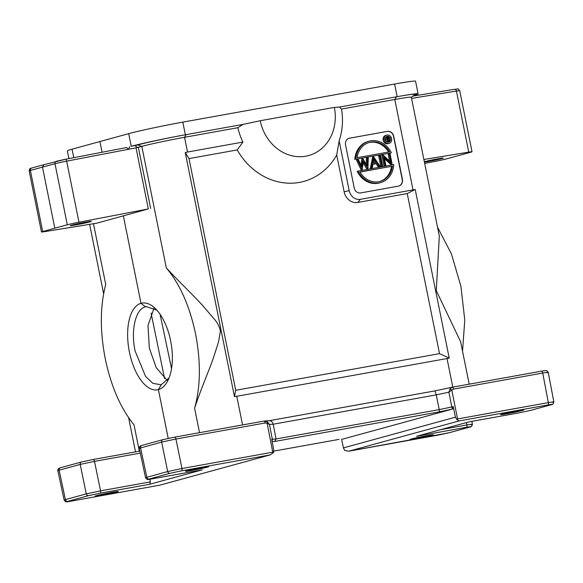 <?xml version="1.0" encoding="UTF-8"?>
<svg xmlns="http://www.w3.org/2000/svg" width="583" height="583" viewBox="0 0 583 583"><rect width="100%" height="100%" fill="white"/><g stroke="black" fill="none" stroke-linecap="round" stroke-linejoin="round"><path stroke-width="0.87" d="M407.24 193.563L415.22 189.504L449.209 358.057L439.524 353.641L407.24 193.563L357.809 202.454A12.899 11.281 -105.3 0 1 344.145 191.814L336.719 154.983A66.659 58.3 -105.3 0 1 237.208 149.933L242.929 142.07A60.209 52.659 -105.3 0 1 237.828 127.706L184.556 137.289L186.137 134.629L185.365 134.768A40.854 1.552 168.6 0 0 131.233 146.297L137.705 144.941A36.561 1.392 -11.4 0 1 185.365 134.768L182.814 122.131L394.604 84.039A40.854 1.552 -11.4 0 1 415.548 81.205L418.098 93.841A40.854 1.552 168.6 0 0 397.154 96.676A36.561 1.392 -11.4 0 1 415.038 94.402L411.336 97.281M439.524 353.641L235.721 390.297L189.001 158.598L237.208 149.933M415.22 189.504L360.36 199.328A10.552 9.233 74.7 0 1 349.181 190.619L339.146 140.838L336.719 154.983M237.828 127.706L243.089 124.39L260.237 120.732A43.004 37.611 74.7 0 0 305.784 156.193A43.004 37.611 74.7 0 0 334.343 107.403L339.43 107.061L396.374 96.814L394.793 99.474L341.514 109.057A60.209 52.659 -105.3 0 1 342.359 124.186A60.209 52.659 -105.3 0 1 339.146 140.838M354.231 187.966L345.566 144.999A6.019 5.269 -105.3 0 1 349.159 138.258A6.019 5.269 -105.3 0 1 349.567 138.171L387.36 131.372A6.019 5.269 -105.3 0 1 393.736 136.335L402.401 179.302A6.019 5.269 -105.3 0 1 398.801 186.043A6.019 5.269 -105.3 0 1 398.4 186.137L360.607 192.929A6.019 5.269 -105.3 0 1 354.231 187.966M339.43 107.061L341.514 109.057M242.929 142.07L187.529 152.032L184.556 137.289A32.254 1.224 -11.4 0 0 141.815 146.384L136.014 147.842L148.33 208.925L78.975 222.232A10.749 0.408 168.6 0 0 67.3 224.783L42.697 231.531A10.749 0.408 168.6 0 0 41.466 231.983A10.749 0.408 168.6 0 0 44.753 231.619L96.909 223.158L148.33 208.925M189.001 158.598L185.248 152.557L187.529 152.032M185.248 152.557L234.475 396.68L235.721 390.297M234.475 396.68L447.03 358.552L452.794 387.127M449.209 358.057L447.03 358.552M413.012 189.854L394.793 99.474A32.254 1.224 -11.4 0 1 411.328 97.237L439.32 236.064L436.281 290.647L460.636 341.762L469.184 384.175M437.541 227.217L451.424 253.896L460.905 286.217L464.775 320.089L462.538 351.214M424.672 163.408L434.517 161.513A10.749 0.408 168.6 0 0 446.199 158.962L470.794 152.214A10.749 0.408 168.6 0 0 472.033 151.769A10.749 0.408 168.6 0 0 468.747 152.127L423.877 159.48M424.322 161.666A10.749 0.408 -11.4 0 1 437.782 158.838A10.749 0.408 -11.4 0 1 443.299 158.095A10.749 0.408 -11.4 0 1 427.733 161.593A10.749 0.408 -11.4 0 1 424.417 162.154M413.668 95.474A40.854 1.552 168.6 0 0 418.098 93.841M243.089 124.39L186.137 134.629M396.374 96.814L397.154 96.676L394.604 84.039M68.925 158.612L67.366 150.888A40.854 1.552 -11.4 0 1 72.052 149.19L128.683 133.653A40.854 1.552 -11.4 0 1 182.814 122.131M65.784 159.21L126.722 147.521L128.209 149.343L136.014 147.842M78.975 222.232L66.659 161.148L128.209 149.343L129.907 146.654M135.008 145.677L137.311 147.353M42.697 231.531L30.382 170.447A2.15 1.887 -105.4 0 1 31.671 168.042L43.914 164.668L42.486 167.11L54.802 228.193M75.71 224.907A10.749 0.408 -11.4 0 1 70.2 225.657A10.749 0.408 -11.4 0 1 85.767 222.152A10.749 0.408 -11.4 0 1 91.276 221.402A10.749 0.408 -11.4 0 1 75.71 224.907M137.697 144.941L141.815 146.384L166.315 267.896C179.571 282.332 196.318 298.124 203.707 306.738L213.728 318.449C217.342 322.363 219.565 326.589 220.396 331.129L218.552 341.922L213.764 356.752C209.486 369.695 201.091 388.293 194.613 408.224L199.539 432.673M152.425 478.811A2.15 1.042 -100.2 0 0 152.462 478.811L202.286 469.847L152.506 478.796C149.591 479.328 146.216 479.787 149.117 479.029L169.966 473.309L181.4 470.875A2.15 1.042 -100.2 0 0 181.983 468.506L167.693 471.552L146.843 477.273L140.547 447.861A2.15 1.88 -105.3 0 1 141.822 445.434L162.919 439.648A2.15 1.88 74.7 0 1 163.065 439.611L174.499 437.177A2.15 1.042 -100.2 0 1 174.543 437.17L162.919 439.648A2.15 1.88 74.7 0 0 161.644 442.074L139.271 448.32M452.102 387.25L452.146 387.243A2.15 1.042 -100.2 0 0 452.102 387.25L450.054 388.876L451.789 390.071L448.881 392.199L450.054 388.876M449.143 432.732A2.15 1.88 -105.3 0 1 448.859 432.805L348.802 451.184L459.127 420.919L456.941 419.651L455.41 417.188L453.231 406.657L439.218 409.616L439.4 411.846L452.415 409.069L342.564 439.145M456.941 419.651L457.575 418.944L451.789 390.071L453.538 389.101L542.737 373.054C548.071 372.136 549.485 372.041 546.978 372.77M553.828 401.913L548.26 372.34M552.575 402.328C555.082 401.607 553.668 401.702 548.333 402.62L542.737 373.054A2.15 1.042 79.8 0 0 541.352 371.196A2.15 1.042 79.8 0 0 541.308 371.211L452.189 387.236M448.859 432.805L469.709 427.091C472.609 426.326 469.235 426.785 466.32 427.317L416.539 436.273L469.038 421.873M57.841 470.656L59.116 470.197A2.15 1.88 -105.3 0 1 60.392 467.77L81.489 461.984A2.15 1.88 74.7 0 1 81.635 461.947L93.069 459.513A2.15 1.042 -100.2 0 1 93.105 459.506L81.489 461.984A2.15 1.88 74.7 0 0 81.482 461.984A2.15 1.88 74.7 0 0 80.206 464.411L59.116 470.197L65.413 499.609L64.166 500.097M202.286 469.847L149.744 484.254L150.348 481.886L149.846 479.248M156.907 310.192L146.304 306.643L145.473 306.826L140.984 303.313A44.046 21.622 79.8 0 1 155.348 308.56A44.046 21.622 79.8 0 1 168.166 380.021A44.046 21.622 79.8 0 1 158.387 389.597A44.046 20.952 79.8 0 1 129.404 352.052A44.046 20.952 79.8 0 1 140.984 303.313L123.356 215.863M168.225 438.416L158.387 389.597L161.192 384.773L169.063 377.937M166.315 267.896C179.979 284.212 189.73 306.228 195.567 333.942C200.931 361.788 200.618 386.544 194.613 408.224M139.337 451.191L134.024 424.839C120.674 408.472 111.083 386.427 105.253 358.713C99.882 330.867 100.043 306.133 105.734 284.511L93.455 223.639M102.076 152.25L99.912 141.501M126.722 147.521L65.762 159.217A2.15 0.517 -100.9 0 0 65.748 159.217L56.405 161.265A2.15 1.873 74.7 0 0 54.984 163.699A10.749 0.408 -11.4 0 1 66.659 161.148A2.15 0.517 -100.9 0 0 65.762 159.217L43.769 164.705M167.314 380.502L156.266 367.684L149.343 348.277L147.987 325.503L154.036 308.21M145.473 306.826C135.591 308.997 130.614 330.087 135.059 350.842L145.568 376.392L152.943 383.381L161.192 384.773M268.792 420.788C270.92 420.481 272.385 421.618 273.194 424.213L276.058 438.963L272.319 439.218L269.455 424.468L267.269 421.749L267.131 423.28L265.134 422.981L175.935 439.028L161.644 442.074L167.693 471.552A2.15 1.88 74.7 0 0 169.966 473.309M267.269 421.749L263.698 421.137L174.587 437.163M181.4 470.875L270.024 454.937L273.529 452.641L272.742 452.189L267.131 423.28L269.455 424.468L273.194 424.213L436.259 394.88L434.947 390.901L451.861 387.301M453.231 406.657L452.714 408.938A2.15 0.598 78 0 1 451.832 406.927L448.881 392.199L436.259 394.88L439.218 409.616L276.058 438.963L274.702 441.462L272.144 441.637M341.587 439.218L343.431 447.897L344.684 450.44L348.649 451.213L437.381 435.253A2.15 1.042 79.8 0 1 437.337 435.261M159.698 485.194L270.417 454.835L159.698 485.194L71.075 501.132C68.16 501.664 64.786 502.123 67.686 501.365A2.15 1.88 -105.3 0 1 65.413 499.609L86.262 493.888A2.15 1.88 74.7 0 0 88.536 495.645L99.963 493.211A2.15 1.042 -100.2 0 0 100.546 490.842L86.262 493.888L80.206 464.411L94.497 461.364A2.15 1.042 -100.2 0 0 93.112 459.506L139.869 451.096L93.156 459.499M186.983 470.809A11.828 0.452 -11.4 0 1 202.702 467.457A11.828 0.452 -11.4 0 1 208.765 466.633A11.828 0.452 -11.4 0 1 207.359 467.143A11.828 0.452 -11.4 0 1 191.639 470.488A11.828 0.452 -11.4 0 1 185.576 471.312A11.828 0.452 -11.4 0 1 186.983 470.809M101.158 495.31A11.828 0.452 -11.4 0 1 95.095 496.126A11.828 0.452 -11.4 0 1 96.501 495.623A11.828 0.452 -11.4 0 1 112.22 492.271A11.828 0.452 -11.4 0 1 118.283 491.454A11.828 0.452 -11.4 0 1 116.884 491.957A11.828 0.452 -11.4 0 1 101.158 495.31M273.529 452.641L273.711 449.865L271.7 439.305L272.319 439.218A2.15 2.062 -93.9 0 1 271.991 440.857M149.117 479.029A2.15 1.88 -105.3 0 1 146.843 477.273L145.604 477.761M472.398 424.249L471.873 421.356M471.137 424.664C473.644 423.943 472.23 424.038 466.903 424.956A2.15 1.042 79.8 0 1 466.32 427.317M469.082 421.859L518.863 412.91L530.29 410.468L551.139 404.755C554.039 403.997 550.665 404.456 547.75 404.981L459.127 420.919M501.941 414.156A11.828 0.452 -11.4 0 1 517.66 410.811A11.828 0.452 -11.4 0 1 523.731 409.987A11.828 0.452 -11.4 0 1 522.324 410.49A11.828 0.452 -11.4 0 1 506.605 413.843A11.828 0.452 -11.4 0 1 500.542 414.666A11.828 0.452 -11.4 0 1 501.941 414.156M416.124 438.656A11.828 0.452 -11.4 0 1 410.06 439.48A11.828 0.452 -11.4 0 1 411.46 438.977A11.828 0.452 -11.4 0 1 427.186 435.625A11.828 0.452 -11.4 0 1 433.249 434.801A11.828 0.452 -11.4 0 1 431.843 435.312A11.828 0.452 -11.4 0 1 416.124 438.656M334.343 107.403L260.237 120.732M398.706 186.072A6.019 5.269 74.7 0 0 402.197 179.36L393.532 136.393A6.019 5.269 74.7 0 0 387.156 131.423L349.363 138.222A6.019 5.269 74.7 0 0 349.057 138.288M357.474 159.64L356.468 159.917L361.176 169.988L362.181 169.711L363.377 161.148L367.909 168.676L368.281 157.702L367.436 157.855L367.159 165.849L362.845 158.678L361.708 166.884L358.334 159.487L357.474 159.64L362.181 169.711M367.909 168.676L366.787 168.975L363.151 162.759M366.219 164.238L366.43 158.124L367.436 157.855M360.964 165.259L361.839 158.955L362.845 158.678M389.007 143.411L388.001 143.688A4.3 3.76 -105.3 0 1 383.155 140.204A4.3 3.76 -105.3 0 1 385.72 135.394L386.726 135.118A4.3 3.76 74.7 0 0 384.161 139.927A4.3 3.76 74.7 0 0 389.007 143.411A4.3 3.76 74.7 0 0 391.572 138.594A4.3 3.76 74.7 0 0 386.726 135.118M379.467 182.945A21.505 18.809 -105.3 0 1 357.182 171.3L393.758 164.632A21.505 18.809 74.7 0 1 380.473 182.668L379.467 182.945M372.267 167.897L370.351 168.334L372.624 157.009L373.63 156.74L371.356 168.057L372.267 167.897L372.996 164.268L377.194 163.51L379.241 166.643L380.145 166.476L373.63 156.74M372.974 164.362L377.194 163.51M380.145 166.476L378.236 166.92L376.188 163.787M379.686 155.646L378.68 155.923L380.801 166.454L382.637 166.031L380.517 155.501L379.686 155.646L381.807 166.177L382.637 166.031M390.945 164.632L392.14 164.319L390.945 164.632L384.474 158.663M392.14 164.319L390.02 153.788L388.183 154.218L389.553 161.025M389.189 153.941L390.858 162.227L383.067 155.042L381.887 155.348L384.008 165.878L385.844 165.455L384.182 157.184L391.951 164.355M354.807 159.509A21.505 18.809 -105.3 0 1 368.092 141.472L369.097 141.195A21.505 18.809 74.7 0 0 355.812 159.232L391.382 152.833A21.505 18.809 74.7 0 0 369.097 141.195M361.059 170.003L362.065 169.733M366.787 168.975L367.793 168.698M385.276 139.731A3.01 2.631 -105.3 0 1 387.068 136.364A3.01 2.631 -105.3 0 1 390.457 138.798A3.01 2.631 -105.3 0 1 388.664 142.165A3.01 2.631 -105.3 0 1 385.276 139.731M389.349 140.787A3.01 2.631 74.7 0 0 389.451 139.075A3.01 2.631 74.7 0 0 388.978 137.894M388.314 137.158A3.01 2.631 74.7 0 0 386.58 136.553M388.147 142.245A3.01 2.631 74.7 0 0 389.138 141.261M386.573 141.764L387.637 141.48L387.243 139.534L389.677 141.108L387.935 139.424M389.269 141.188L388.263 141.458L387.476 140.7M388.263 141.458L389.677 141.108M385.48 137.763L386.23 141.487M387.928 139.41L389.007 138.033L388.045 137.1L386.456 137.326L387.637 141.48M387.301 141.538L386.544 141.749M386.872 137.697L388.679 138.091L387.156 139.104L386.872 137.697M386.456 137.326L385.582 137.566M388.679 138.091L387.673 138.368L386.565 137.85M386.835 139.264L387.673 138.368M358.188 171.03A21.505 18.809 74.7 0 0 380.473 182.668M392.468 166.17A20.216 17.679 -105.3 0 1 380.131 181.422A20.216 17.679 -105.3 0 1 359.995 172.014L392.468 166.17L360.046 172.102M379.628 181.553A20.216 17.679 74.7 0 0 391.463 166.447M370.351 168.334L371.356 168.057M378.236 166.92L379.241 166.643M373.229 163.109L374.089 158.78L376.538 162.511L373.229 163.109M375.474 162.701L373.812 160.165M380.801 166.454L381.807 166.177M384.008 165.878L385.844 165.455M382.893 155.071L385.013 165.601M391.382 152.833L355.812 159.232M357.109 157.687A20.216 17.679 -105.3 0 1 369.44 142.441A20.216 17.679 -105.3 0 1 389.582 151.85L357.109 157.687M388.526 152.039A20.216 17.679 74.7 0 0 368.937 142.587M357.809 202.454L360.36 199.328M349.181 190.619L344.145 191.814M128.683 133.653L131.233 146.297M41.466 231.983L29.15 170.899A10.749 0.408 -11.4 0 1 30.382 170.447L54.984 163.699L67.3 224.783M150.662 208.415L138.346 147.331M242.55 424.934L236.793 396.367M434.933 390.909L269.149 420.722M453.538 389.101A2.15 1.042 -100.2 0 0 452.146 387.243L541.352 371.196C548.253 370.059 545.236 370.635 546.949 370.73L548.224 372.318M547.75 404.981A2.15 1.042 79.8 0 0 548.333 402.62L457.575 418.944M466.451 422.58L466.903 424.956L440.457 429.707M57.863 470.649C57.615 469.337 58.453 468.382 60.392 467.77L60.392 467.77A2.15 1.88 -105.3 0 1 60.537 467.734M150.348 481.886L100.546 490.842L94.497 461.364L140.299 453.122M411.562 98.396L456.431 91.043A10.749 0.408 -11.4 0 1 459.71 90.686C456.678 87.516 459.127 89.272 454.631 89.279A2.15 1.494 80.7 0 1 456.431 91.043L468.747 152.127M412.822 96.129L454.551 89.294A2.15 1.494 80.7 0 1 454.631 89.279L412.83 96.122M29.15 170.899C30.025 166.971 30.761 168.968 31.671 168.042A2.15 1.887 -105.4 0 1 31.817 168.006M73.764 157.68L72.052 149.19M151.077 313.078L164.559 378.505M139.301 448.312C139.046 447.008 139.884 446.046 141.822 445.434A2.15 1.88 -105.3 0 1 141.829 445.434A2.15 1.88 -105.3 0 1 141.975 445.397M272.742 452.189L181.983 468.506L175.935 439.028A2.15 1.042 -100.2 0 0 174.543 437.17L263.742 421.123A2.15 1.042 79.8 0 1 263.749 421.123A2.15 1.042 79.8 0 1 265.134 422.981M455.41 417.188L343.431 447.897M437.425 435.239A2.15 1.042 79.8 0 1 437.381 435.253L448.997 432.775M67.686 501.365L88.536 495.645M99.963 493.211L149.744 484.254M274.702 441.462L439.4 411.846M339.022 439.378L273.821 451.104L338.949 439.393M553.821 401.876C553.493 403.793 552.64 404.74 551.285 404.719L530.435 410.439A2.15 1.88 -105.3 0 1 530.29 410.468M518.863 412.91A2.15 1.042 79.8 0 1 518.819 412.917L530.435 410.439M387.571 137.573L386.886 137.763M64.137 500.076L57.848 470.685M135.511 451.876L128.624 417.712M103.621 293.715L89.614 224.266M472.033 151.769L459.71 90.686M160.077 314.259L171.533 368.602M264.339 421.05L269.28 420.715M269.113 420.729L434.947 390.901L451.978 387.272M64.159 500.061C66.047 502.152 64.677 502.262 71.031 501.14L159.764 485.18M145.568 477.739L139.279 448.349M145.59 477.725C147.477 479.816 146.107 479.933 152.462 478.803L152.301 478.84M449.005 432.775L469.854 427.055C471.21 427.077 472.055 426.129 472.39 424.213M469.06 421.866L518.819 412.917"/></g></svg>
